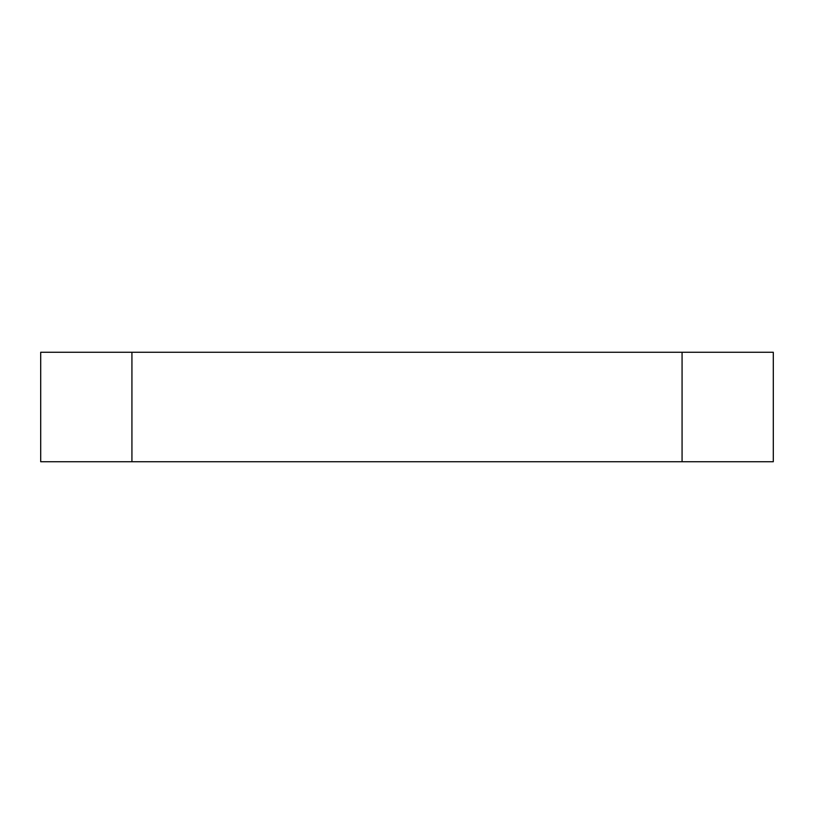 <?xml version="1.0" encoding="UTF-8"?>
<svg xmlns="http://www.w3.org/2000/svg" width="814" height="814" viewBox="0 0 814 814"><rect width="100%" height="100%" fill="white"/><g stroke="black" fill="none" stroke-linecap="round" stroke-linejoin="round"><path stroke-width="1.22" d="M682.071 461.742L773.3 461.742L773.3 352.259L682.071 352.259L682.071 461.742L131.929 461.742L131.929 352.259L40.7 352.259L40.7 461.742L131.929 461.742M131.929 352.259L682.071 352.259"/></g></svg>

